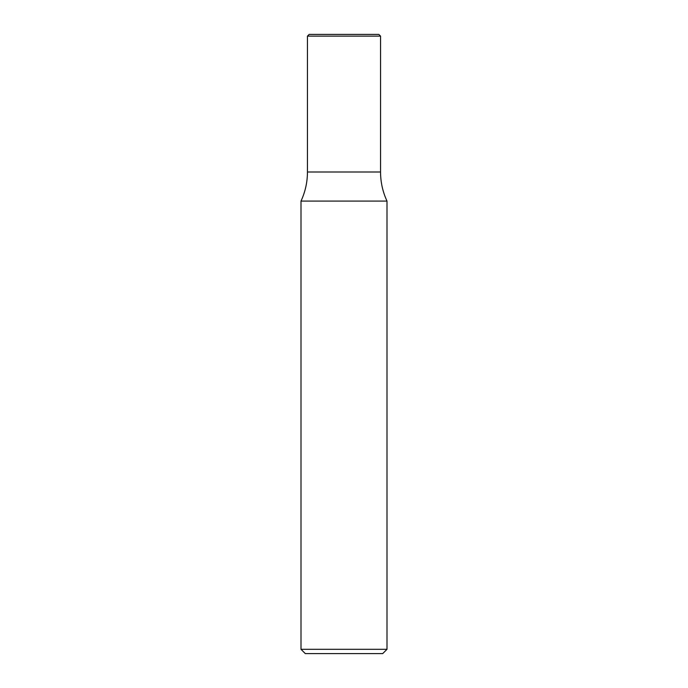 <?xml version="1.0" encoding="UTF-8"?>
<svg xmlns="http://www.w3.org/2000/svg" width="688" height="688" viewBox="0 0 688 688"><rect width="100%" height="100%" fill="white"/><g stroke="black" fill="none" stroke-linecap="round" stroke-linejoin="round"><path stroke-width="1.03" d="M344 649.3L387 649.3L387 201.085L301 201.085L301 649.3L344 649.3M301 649.3L305.3 653.6L382.7 653.6L387 649.3M380.55 36.12L307.45 36.12L309.17 34.4L378.83 34.4L380.55 36.12L380.55 172L307.45 172C307.424 182.165 305.274 191.857 301 201.085M387 201.085C382.726 191.857 380.576 182.165 380.55 172L307.45 172L307.45 36.12"/></g></svg>
